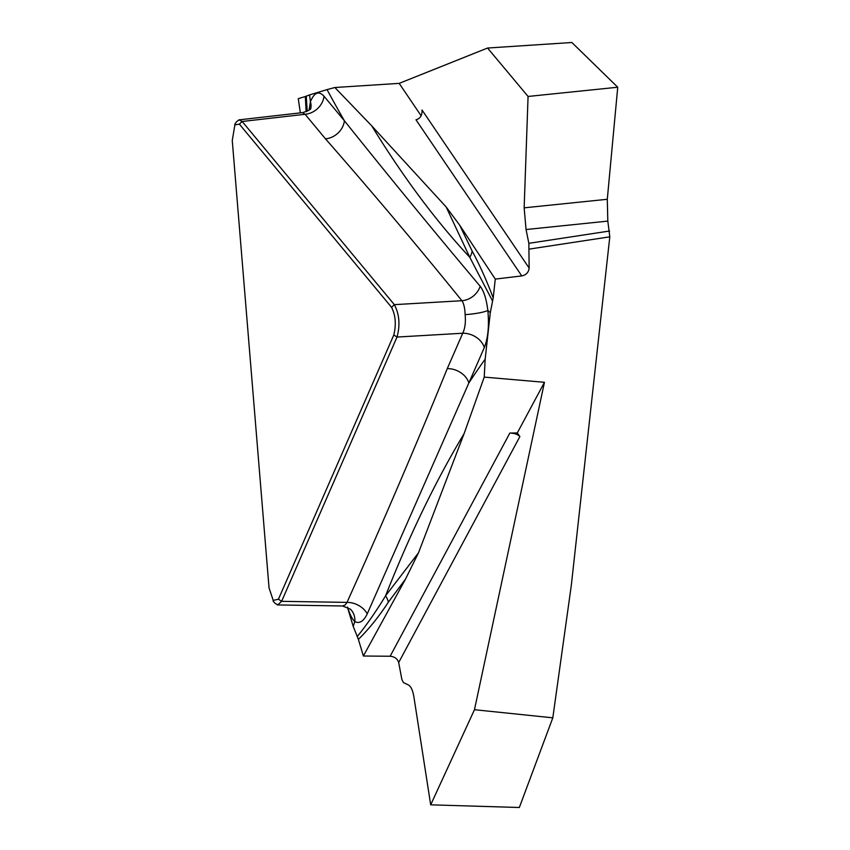 <?xml version="1.0" encoding="UTF-8"?>
<svg xmlns="http://www.w3.org/2000/svg" width="850" height="850" viewBox="0 0 850 850"><rect width="100%" height="100%" fill="white"/><g stroke="black" fill="none" stroke-linecap="round" stroke-linejoin="round"><path stroke-width="1.27" d="M617.737 87.231L528.073 96.454L487.571 48.036L571.859 42.5L617.737 87.221L607.293 199.282L607.814 221.117L609.801 236.831L571.296 585.48L552.808 717.825L474.47 709.707L544.457 382.298L484.234 377.103L464.079 433.691A1673.469 584.343 -93 0 0 385.571 595.818L418.476 552.84L464.079 433.691M236.651 121.677L239.009 119.892L242.176 121.486L394.347 304.651C399.394 314.213 400.276 325.008 397.014 337.057L281.626 601.332L277.716 604.892L275.23 603.394M269.046 587.913L273.233 600.387L278.439 599.218L393.826 334.942C396.344 324.445 395.59 315.244 391.553 307.317L239.381 124.142L234.876 124.907L232.262 140.462L269.046 587.913M309.081 110.054L310.399 101.841C314.213 92.427 318.75 90.557 324.009 96.22L344.399 120.764A1702.327 594.426 87 0 1 327.048 89.611L334.868 87.507L371.705 125.832A1673.469 584.343 -93 0 0 469.795 257.316L446.133 206.933L371.705 125.832M325.476 138.826A18.838 15.991 -39.7 0 0 344.399 120.764C390.681 178.649 435.944 233.803 480.176 286.237C483.862 290.987 486.423 299.062 487.847 310.441A18.838 2.826 -6.2 0 1 465.12 314.627C464.897 308.21 463.824 303.567 461.911 300.719C418.126 246.617 372.64 192.653 325.476 138.826L305.097 114.282L302.494 112.625C307.923 111.021 310.739 109.533 310.919 108.173L310.441 109.267M492.575 301.081L469.795 257.316A18.838 15.364 153.6 0 0 472.154 251.079C479.527 264.648 486.54 280.256 493.202 297.904L490.291 312.726A1702.327 594.426 87 0 1 487.847 310.441C489.271 325.646 488.091 338.024 484.309 347.565A18.838 14.471 23.6 0 0 462.729 333.232C465.056 328.429 465.853 322.235 465.12 314.627M306.138 111.722L305.32 96.517L298.254 98.664L300.358 112.869M305.32 96.517L309.602 94.902A1702.327 594.426 87 0 1 310.399 101.841A18.838 13.685 -159.8 0 1 310.696 108.492M327.048 89.611L309.602 94.902M487.571 48.036L399.171 83.374L334.868 87.507M480.176 286.237A18.838 16.086 -38.5 0 1 461.911 300.719L394.347 304.651L391.553 307.317M306.244 96.167L307.222 111.233M398.682 662.554C397.502 658.771 394.666 656.668 390.139 656.242L509.851 433.054L517.299 432.937L519.881 436.571L398.682 662.554L401.901 679.575L403.421 682.603L408.34 684.919C410.954 686.311 412.813 690.327 413.908 696.968L430.695 804.833L474.47 709.707M358.381 639.359L357.266 636.565C367.019 624.431 376.465 610.852 385.571 595.818A18.838 15.119 -144.3 0 1 388.365 602.161C378.824 616.76 368.826 629.159 358.381 639.359L363.375 656.019L390.139 656.242M357.266 636.565L353.186 626.344A1702.327 594.426 87 0 1 354.832 621.679A18.838 16.501 134.4 0 0 350.423 609.174M347.416 607.091L353.186 626.344M324.009 96.22A18.838 15.991 -39.7 0 1 305.097 114.282L242.176 121.486L239.381 124.142M493.202 297.904L495.274 279.087L459.712 225.208L446.133 206.933M495.274 279.087L521.773 275.931L415.979 119.797C420.251 118.649 422.269 115.377 422.025 110.001L529.146 268.09L528.849 243.323L609.588 231.019M421.122 115.77L399.171 83.374M607.814 221.117L526.054 229.532L528.849 243.323M526.054 229.532L524.153 207.836L607.293 199.282M528.073 96.454L524.153 207.836M484.309 347.565L468.849 382.978A1702.327 594.426 87 0 1 485.169 359.146L484.234 377.103M367.243 613.859A18.838 14.386 24.7 0 0 347.002 602.395C382.128 524.439 415.544 446.526 447.27 368.634A18.838 14.471 23.6 0 1 468.849 382.978L367.243 613.859C363.704 621.254 359.571 623.868 354.832 621.679C352.006 618.832 349.626 614.019 347.692 607.229M529.146 268.09C528.636 272.361 526.182 274.975 521.773 275.931M485.169 359.146L490.291 312.726M363.375 656.019L405.482 579.158L418.476 552.84M517.299 432.937L544.457 382.298M509.851 433.054C514.516 433.213 517.862 434.382 519.881 436.571M342.465 605.976L345.206 604.987L347.002 602.395L281.626 601.332L278.439 599.218M430.695 804.833L519.339 807.5L552.808 717.825M447.27 368.634L462.729 333.232L397.014 337.057L393.826 334.942M609.801 236.831L529.401 249.082M459.712 225.208L472.154 251.079M405.482 579.158L388.365 602.161M302.164 112.657L238.754 119.903M236.651 121.582L234.759 124.206M342.38 605.976L277.366 604.924M275.241 603.489L273.073 601.056M342.433 605.965L350.381 609.131"/></g></svg>
